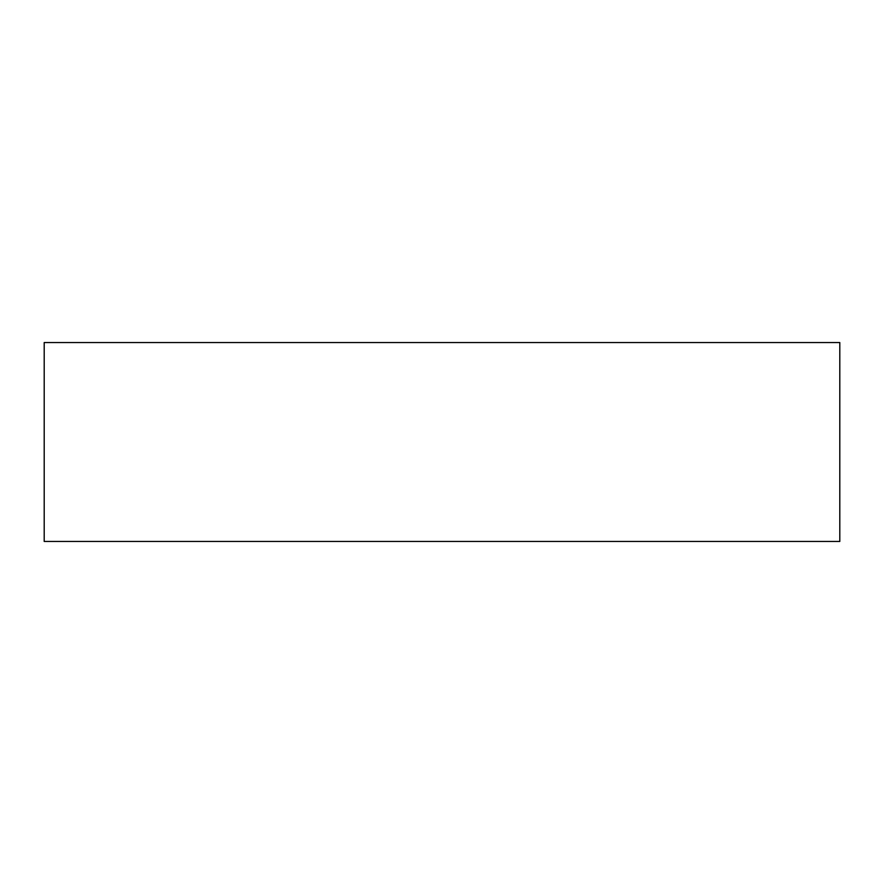 <?xml version="1.0" encoding="UTF-8"?>
<svg xmlns="http://www.w3.org/2000/svg" width="884" height="884" viewBox="0 0 884 884"><rect width="100%" height="100%" fill="white"/><g stroke="black" fill="none" stroke-linecap="round" stroke-linejoin="round"><path stroke-width="1.33" d="M839.8 342.55L839.8 541.45L44.2 541.45L44.2 342.55L839.8 342.55"/></g></svg>
